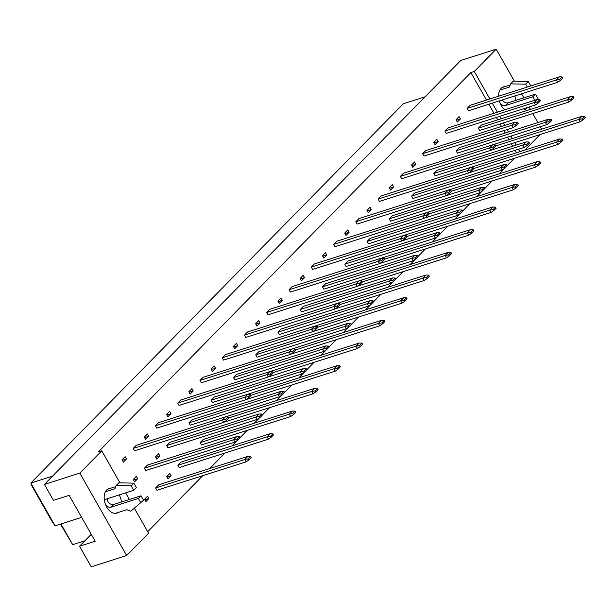 <?xml version="1.0" encoding="UTF-8"?>
<svg xmlns="http://www.w3.org/2000/svg" width="616" height="616" viewBox="0 0 616 616"><rect width="100%" height="100%" fill="white"/><g stroke="black" fill="none" stroke-linecap="round" stroke-linejoin="round"><path stroke-width="0.92" d="M504.789 109.817A12.913 8.162 -107.7 0 1 499.307 100.893M498.606 96.212A12.913 8.162 -107.7 0 1 501.131 88.319A12.913 8.162 -107.7 0 1 503.395 86.902A12.913 8.162 -107.7 0 1 504.912 86.656M519.827 151.675L518.456 149.257M516.1 145.106L514.699 142.635M512.343 138.492L510.964 136.074M508.608 131.924L507.238 129.506M504.881 125.356L503.48 122.892M501.124 118.742L499.745 116.324M497.389 112.174L492.261 103.141M489.905 98.991L474.274 71.479L496.188 49.172L514.399 81.22M540.117 134.534L524.855 150.065M521.544 93.801L523.839 97.836M529.036 106.984L530.407 109.402M532.763 113.552L537.891 122.584M540.255 126.734L541.626 129.152M514.83 95.942A12.913 8.162 -107.7 0 1 515.892 100.37M496.188 49.172L460.783 60.46L44.421 484.415L53.477 500.354L69.138 495.356L95.203 541.233L79.541 546.223L91.245 566.828L126.65 555.54L79.834 473.119L44.421 484.415M486.494 100.077L470.87 72.565L474.274 71.479M79.834 473.119L101.748 450.812L119.951 482.859M470.87 72.565L98.344 451.898L101.748 450.812M147.709 531.716L202.749 475.675M209.756 468.537L225.009 453.006M232.016 445.868L237.345 440.448M239.978 437.76L247.278 430.33M254.285 423.2L259.606 417.779M262.247 415.092L269.538 407.661M276.546 400.531L281.874 395.11M284.507 392.423L291.807 384.992M298.814 377.854L304.135 372.434M306.776 369.754L314.068 362.324M321.075 355.186L326.403 349.765M329.036 347.077L336.336 339.655M343.343 332.517L348.664 327.096M351.305 324.409L358.597 316.978M365.604 309.848L370.932 304.427M373.565 301.74L380.865 294.309M387.872 287.179L393.193 281.758M395.834 279.071L403.126 271.641M410.133 264.503L415.461 259.082M418.095 256.402L425.387 248.972M432.401 241.834L437.722 236.413M440.355 233.726L447.655 226.303M454.662 219.165L459.983 213.744M462.624 211.057L469.916 203.626M476.923 196.496L482.251 191.076M484.884 188.388L492.184 180.958M499.191 173.828L504.512 168.407M507.153 165.719L514.445 158.289M134.396 508.285L148.564 533.225L126.65 555.54M125.641 492.869L129.391 499.476M118.18 512.466A12.913 8.162 -107.7 0 1 116.794 513.143A12.913 8.162 -107.7 0 1 105.829 505.266A12.913 8.162 -107.7 0 1 106.691 489.959A12.913 8.162 -107.7 0 1 108.947 488.542A12.913 8.162 -107.7 0 1 110.464 488.296M119.196 494.925A12.913 8.162 -107.7 0 1 121.452 502.009M91.26 534.295L79.541 546.223M84.823 540.84L72.727 544.698L60.476 524.124M425.078 96.812L403.326 103.75L30.8 483.075L55.093 525.841L81.643 517.371M52.553 476.137L30.8 483.075L31.793 485.816L51.675 520.805L55.093 525.841M60.953 523.97L72.727 544.698M516.424 152.76L515.053 150.343M512.697 146.192L511.295 143.721M508.939 139.578L507.561 137.16M505.205 133.01L503.834 130.592M501.478 126.442L500.077 123.978M497.713 119.827L496.342 117.41M493.986 113.259L488.858 104.227M560.398 80.434L557.673 82.282L468.476 110.726L467.144 108.393L470.216 105.267L559.42 76.823L562.146 76.938L559.775 79.349L560.398 80.434L562.762 78.024L562.146 76.938M571.617 100.185L568.891 102.033L479.695 130.476L478.363 128.143L481.435 125.017L570.639 96.573L573.365 96.681L570.993 99.091L571.617 100.185L573.981 97.775L573.365 96.681M492.569 144.852L581.858 116.324L584.584 116.432L582.212 118.842L582.836 119.935L585.2 117.525L584.584 116.432M457.342 122.06L456.017 119.727L459.082 116.601L460.406 118.934L457.342 122.06M538.13 103.103L535.412 104.951L446.207 133.395L444.883 131.062L447.947 127.936L537.152 99.492L539.878 99.607L537.514 102.017L538.13 103.103L540.502 100.693L539.878 99.607M549.349 122.854L546.631 124.701L457.426 153.145L456.102 150.812L459.166 147.686L548.371 119.242L551.097 119.358L548.733 121.768L549.349 122.854L551.72 120.443L551.097 119.358M470.301 167.521L559.59 138.993L562.316 139.101L559.952 141.511L560.568 142.604L562.939 140.194L562.316 139.101M435.073 144.729L433.749 142.396L436.821 139.27L438.145 141.603L435.073 144.729M515.869 125.772L513.143 127.62L423.947 156.064L422.622 153.731L425.687 150.612L514.891 122.168L517.617 122.276L515.245 124.686L515.869 125.772L518.233 123.362L517.617 122.276M527.088 145.522L524.362 147.37L435.166 175.814L433.841 173.481L436.906 170.355L526.11 141.911L528.836 142.026L526.464 144.437L527.088 145.522L529.452 143.112L528.836 142.026M448.04 190.198L537.329 161.661L540.055 161.777L537.683 164.187L538.307 165.273L540.671 162.863L540.055 161.777M412.812 167.398L411.488 165.065L414.553 161.946L415.877 164.28L412.812 167.398M493.601 148.448L490.883 150.289L401.678 178.732L400.354 176.399L403.426 173.281L492.623 144.837L495.349 144.945L492.985 147.355L493.601 148.448L495.972 146.038L495.349 144.945M504.82 168.191L502.102 170.039L412.897 198.483L411.573 196.15L414.645 193.031L503.842 164.588L506.568 164.695L504.204 167.105L504.82 168.191L507.191 165.781L506.568 164.695M425.772 212.867L515.061 184.338L517.787 184.446L515.423 186.856L516.039 187.942L518.41 185.531L517.787 184.446M390.544 190.067L389.22 187.741L392.292 184.615L393.616 186.948L390.544 190.067M471.34 171.117L468.614 172.965L379.418 201.409L378.093 199.076L381.158 195.95L470.362 167.506L473.088 167.614L470.724 170.024L471.34 171.117L473.704 168.707L473.088 167.614M482.559 190.868L479.833 192.716L390.636 221.152L389.312 218.819L392.377 215.7L481.581 187.256L484.307 187.364L481.943 189.774L482.559 190.868L484.923 188.458L484.307 187.364M403.511 235.535L492.8 207.007L495.526 207.115L493.162 209.525L493.778 210.61L496.142 208.2L495.526 207.115M368.283 212.743L366.959 210.41L370.024 207.284L371.348 209.617L368.283 212.743M449.072 193.786L446.354 195.634L357.149 224.078L355.825 221.745L358.897 218.618L448.094 190.175L450.82 190.29L448.456 192.7L449.072 193.786L451.443 191.376L450.82 190.29M460.291 213.536L457.572 215.384L368.368 243.828L367.044 241.495L370.116 238.369L459.313 209.925L462.038 210.033L459.675 212.443L460.291 213.536L462.662 211.126L462.038 210.033M381.242 258.204L470.532 229.676L473.257 229.783L470.893 232.194L471.51 233.287L473.881 230.877L473.257 229.783M346.023 235.412L344.698 233.079L347.763 229.953L349.087 232.286L346.023 235.412M426.811 216.455L424.093 218.303L334.888 246.746L333.564 244.413L336.629 241.287L425.833 212.843L428.559 212.959L426.195 215.369L426.811 216.455L429.175 214.045L428.559 212.959M438.03 236.205L435.312 238.053L346.107 266.497L344.783 264.164L347.848 261.038L437.052 232.594L439.778 232.709L437.414 235.12L438.03 236.205L440.394 233.795L439.778 232.709M358.982 280.873L448.271 252.344L450.997 252.452L448.633 254.862L449.249 255.956L451.613 253.546L450.997 252.452M323.754 258.081L322.43 255.748L325.494 252.622L326.827 254.955L323.754 258.081M404.543 239.124L401.825 240.971L312.62 269.415L311.296 267.082L314.368 263.964L403.565 235.52L406.298 235.628L403.927 238.038L404.543 239.124L406.914 236.713L406.298 235.628M415.762 258.874L413.043 260.722L323.839 289.166L322.514 286.833L325.587 283.707L414.784 255.263L417.517 255.378L415.145 257.788L415.762 258.874L418.133 256.464L417.517 255.378M336.721 303.549L426.002 275.013L428.736 275.129L426.364 277.539L426.988 278.625L429.352 276.214L428.736 275.129M301.494 280.75L300.169 278.417L303.234 275.298L304.558 277.631L301.494 280.75M382.282 261.8L379.564 263.64L290.359 292.084L289.035 289.751L292.1 286.632L381.304 258.189L384.03 258.296L381.666 260.707L382.282 261.8L384.646 259.39L384.03 258.296M393.501 281.543L390.783 283.391L301.578 311.835L300.254 309.502L303.318 306.383L392.523 277.939L395.249 278.047L392.885 280.457L393.501 281.543L395.865 279.133L395.249 278.047M314.453 326.218L403.742 297.69L406.468 297.798L404.104 300.208L404.72 301.293L407.084 298.883L406.468 297.798M279.225 303.418L277.901 301.093L280.973 297.967L282.297 300.3L279.225 303.418M360.021 284.469L357.295 286.317L268.099 314.761L266.767 312.428L269.839 309.301L359.043 280.858L361.769 280.965L359.398 283.375L360.021 284.469L362.385 282.059L361.769 280.965M371.24 304.219L368.514 306.067L279.317 334.503L277.985 332.17L281.058 329.052L370.262 300.608L372.988 300.716L370.616 303.126L371.24 304.219L373.604 301.809L372.988 300.716M292.192 348.887L381.481 320.358L384.207 320.466L381.835 322.876L382.459 323.962L384.823 321.552L384.207 320.466M256.964 326.095L255.64 323.762L258.705 320.636L260.029 322.969L256.964 326.095M337.753 307.138L335.035 308.986L245.83 337.429L244.506 335.096L247.57 331.97L336.775 303.526L339.501 303.642L337.137 306.052L337.753 307.138L340.117 304.728L339.501 303.642M348.972 326.888L346.254 328.736L257.049 357.18L255.725 354.847L258.789 351.721L347.994 323.277L350.72 323.385L348.356 325.795L348.972 326.888L351.343 324.478L350.72 323.385M269.923 371.556L359.213 343.027L361.939 343.135L359.575 345.545L360.191 346.639L362.562 344.228L361.939 343.135M234.696 348.764L233.372 346.431L236.444 343.305L237.768 345.638L234.696 348.764M315.492 329.806L312.766 331.654L223.57 360.098L222.245 357.765L225.31 354.639L314.514 326.195L317.24 326.311L314.868 328.721L315.492 329.806L317.856 327.396L317.24 326.311M326.711 349.557L323.985 351.405L234.788 379.849L233.464 377.516L236.529 374.389L325.733 345.946L328.459 346.061L326.087 348.471L326.711 349.557L329.075 347.147L328.459 346.061M247.663 394.225L336.952 365.696L339.678 365.804L337.306 368.214L337.93 369.307L340.294 366.897L339.678 365.804M212.435 371.433L211.111 369.1L214.175 365.973L215.5 368.306L212.435 371.433M293.224 352.475L290.506 354.323L201.301 382.767L199.977 380.434L203.049 377.315L292.246 348.872L294.972 348.979L292.608 351.389L293.224 352.475L295.595 350.065L294.972 348.979M304.443 372.226L301.725 374.074L212.52 402.517L211.196 400.184L214.268 397.058L303.465 368.614L306.19 368.73L303.827 371.14L304.443 372.226L306.814 369.816L306.19 368.73M225.394 416.901L314.684 388.365L317.409 388.48L315.046 390.89L315.661 391.976L318.033 389.566L317.409 388.48M190.167 394.101L188.843 391.768L191.915 388.65L193.239 390.983L190.167 394.101M270.963 375.152L268.237 376.992L179.04 405.436L177.716 403.103L180.781 399.984L269.985 371.54L272.711 371.648L270.339 374.058L270.963 375.152L273.327 372.742L272.711 371.648M282.182 394.895L279.456 396.743L190.259 425.186L188.935 422.853L192 419.735L281.204 391.291L283.93 391.399L281.566 393.809L282.182 394.895L284.546 392.484L283.93 391.399M293.401 414.645L290.675 416.493L201.478 444.937L200.154 442.604L203.218 439.478L292.423 411.041L295.149 411.149L292.785 413.559L293.401 414.645L295.765 412.235L295.149 411.149M167.906 416.77L166.582 414.445L169.646 411.319L170.971 413.652L167.906 416.77M248.695 397.82L245.976 399.668L156.772 428.112L155.448 425.779L158.52 422.653L247.717 394.209L250.442 394.317L248.079 396.727L248.695 397.82L251.066 395.41L250.442 394.317M259.913 417.571L257.195 419.419L167.991 447.855L166.666 445.522L169.739 442.403L258.936 413.96L261.661 414.067L259.298 416.478L259.913 417.571L262.285 415.161L261.661 414.067M271.132 437.314L268.414 439.162L179.21 467.606L177.885 465.273L180.958 462.154L270.155 433.71L272.88 433.818L270.516 436.228L271.132 437.314L273.504 434.904L272.88 433.818M145.645 439.447L144.313 437.114L147.386 433.987L148.71 436.32L145.645 439.447M156.864 459.197L155.54 456.864L158.605 453.738L159.929 456.071L156.864 459.197M168.083 478.94L166.759 476.607L169.824 473.488L171.148 475.822L168.083 478.94M226.434 420.489L223.716 422.337L134.511 450.781L133.187 448.448L136.251 445.322L225.456 416.878L228.182 416.993L225.818 419.404L226.434 420.489L228.798 418.079L228.182 416.993M237.653 440.24L234.935 442.088L145.73 470.532L144.406 468.198L147.47 465.072L236.675 436.628L239.401 436.736L237.037 439.146L237.653 440.24L240.017 437.83L239.401 436.736M248.872 459.99L246.154 461.838L156.949 490.274L155.625 487.949L158.689 484.823L247.894 456.379L250.62 456.487L248.256 458.897L248.872 459.99L251.236 457.58L250.62 456.487M123.377 462.115L122.053 459.782L125.117 456.656L126.449 458.989L123.377 462.115M134.596 481.866L133.272 479.533L136.344 476.407L137.668 478.74L134.596 481.866M145.815 501.617L144.49 499.283L147.563 496.157L148.887 498.49L145.815 501.617M460.406 118.934L456.31 120.243M438.145 141.603L434.041 142.912M415.877 164.28L411.781 165.581M393.616 186.948L389.512 188.257M371.348 209.617L367.252 210.926M349.087 232.286L344.991 233.595M326.827 254.955L322.722 256.264M304.558 277.631L300.462 278.933M282.297 300.3L278.193 301.609M260.029 322.969L255.933 324.278M237.768 345.638L233.664 346.947M215.5 368.306L211.404 369.615M193.239 390.983L189.135 392.284M170.971 413.652L166.874 414.961M148.71 436.32L144.614 437.63M159.929 456.071L155.833 457.38M171.148 475.822L167.052 477.123M126.449 458.989L122.345 460.298M137.668 478.74L133.564 480.049M148.887 498.49L144.783 499.799M223.716 422.337L222.384 420.004L133.187 448.448M225.818 419.404L222.384 420.004L225.456 416.878M234.935 442.088L233.603 439.755L144.406 468.198M237.037 439.146L233.603 439.755L236.675 436.628M246.154 461.838L244.821 459.505L155.625 487.949M248.256 458.897L244.821 459.505L247.894 456.379M245.976 399.668L244.652 397.335L155.448 425.779M248.079 396.727L244.652 397.335L247.717 394.209M268.237 376.992L266.913 374.667L177.716 403.103M270.339 374.058L266.913 374.667L269.985 371.54M290.506 354.323L289.181 351.99L199.977 380.434M292.608 351.389L289.181 351.99L292.246 348.872M312.766 331.654L311.442 329.321L222.245 357.765M314.868 328.721L311.442 329.321L314.514 326.195M257.195 419.419L255.871 417.086L166.666 445.522M259.298 416.478L255.871 417.086L258.936 413.96M279.456 396.743L278.132 394.409L188.935 422.853M281.566 393.809L278.132 394.409L281.204 391.291M301.725 374.074L300.4 371.741L211.196 400.184M303.827 371.14L300.4 371.741L303.465 368.614M323.985 351.405L322.661 349.072L233.464 377.516M326.087 348.471L322.661 349.072L325.733 345.946M268.414 439.162L267.09 436.829L177.885 465.273M270.516 436.228L267.09 436.829L270.155 433.71M290.675 416.493L289.351 414.16L200.154 442.604M292.785 413.559L289.351 414.16L292.423 411.041M315.661 391.976L312.943 393.824L223.877 422.222M312.943 393.824L311.619 391.491L228.713 417.925M315.046 390.89L311.619 391.491L314.684 388.365M337.93 369.307L335.204 371.155L246.146 399.553M335.204 371.155L333.88 368.822L250.974 395.256M337.306 368.214L333.88 368.822L336.952 365.696M104.589 501.432A4.843 3.557 44.5 0 1 105.382 499.653A4.843 3.557 44.5 0 1 106.514 498.968L133.757 490.282L136.382 487.603L133.841 483.137L118.796 482.836L116.162 485.516L114.922 488.711L105.413 491.745M115.739 486.609L107.569 489.212M133.841 483.137L131.216 485.808L116.162 485.516M133.757 490.282L131.216 485.808M115.277 513.39L126.85 509.702L130.785 511.249L143.559 500.238L141.018 495.772L113.783 504.45A4.843 3.557 44.5 0 1 109.263 503.18A4.843 3.557 44.5 0 1 107.222 498.744M141.018 495.772L138.392 498.444L111.157 507.13A4.843 3.557 44.5 0 1 105.598 504.72M140.933 502.918L138.392 498.444M530.815 85.947L528.289 81.497L513.236 81.197L510.61 83.876L509.37 87.072L499.861 90.105M510.179 84.969L502.017 87.572M528.289 81.497L525.656 84.169L510.61 83.876M527.304 87.064L525.656 84.169M537.113 99.507L538.007 98.599L535.466 94.133L508.223 102.81A4.843 3.557 44.5 0 1 502.363 99.915M535.466 94.133L532.832 96.804L505.597 105.49A4.843 3.557 44.5 0 1 500.038 103.08M534.788 100.246L532.832 96.804M523.246 108.832L525.225 109.609L528.035 107.299M335.035 308.986L333.71 306.653L244.506 335.096M337.137 306.052L333.71 306.653L336.775 303.526M357.295 286.317L355.971 283.984L266.767 312.428M359.398 283.375L355.971 283.984L359.043 280.858M379.564 263.64L378.239 261.315L289.035 289.751M381.666 260.707L378.239 261.315L381.304 258.189M346.254 328.736L344.929 326.403L255.725 354.847M348.356 325.795L344.929 326.403L347.994 323.277M368.514 306.067L367.19 303.734L277.985 332.17M370.616 303.126L367.19 303.734L370.262 300.608M390.783 283.391L389.458 281.058L300.254 309.502M392.885 280.457L389.458 281.058L392.523 277.939M360.191 346.639L357.473 348.487L268.407 376.884M357.473 348.487L356.148 346.154L273.242 372.588M359.575 345.545L356.148 346.154L359.213 343.027M382.459 323.962L379.733 325.81L290.675 354.208M379.733 325.81L378.409 323.477L295.503 349.919M381.835 322.876L378.409 323.477L381.481 320.358M404.72 301.293L402.002 303.141L312.936 331.539M402.002 303.141L400.677 300.808L317.771 327.242M404.104 300.208L400.677 300.808L403.742 297.69M401.825 240.971L400.5 238.638L311.296 267.082M403.927 238.038L400.5 238.638L403.565 235.52M424.093 218.303L422.761 215.97L333.564 244.413M426.195 215.369L422.761 215.97L425.833 212.843M446.354 195.634L445.029 193.301L355.825 221.745M448.456 192.7L445.029 193.301L448.094 190.175M468.614 172.965L467.29 170.632L378.093 199.076M470.724 170.024L467.29 170.632L470.362 167.506M490.883 150.289L489.558 147.963L400.354 176.399M492.985 147.355L489.558 147.963L492.623 144.837M513.143 127.62L511.819 125.287L422.622 153.731M515.245 124.686L511.819 125.287L514.891 122.168M535.412 104.951L534.087 102.618L444.883 131.062M537.514 102.017L534.087 102.618L537.152 99.492M557.673 82.282L556.348 79.949L467.144 108.393M559.775 79.349L556.348 79.949L559.42 76.823M413.043 260.722L411.719 258.389L322.514 286.833M415.145 257.788L411.719 258.389L414.784 255.263M435.312 238.053L433.98 235.72L344.783 264.164M437.414 235.12L433.98 235.72L437.052 232.594M457.572 215.384L456.248 213.051L367.044 241.495M459.675 212.443L456.248 213.051L459.313 209.925M479.833 192.716L478.509 190.382L389.312 218.819M481.943 189.774L478.509 190.382L481.581 187.256M502.102 170.039L500.777 167.706L411.573 196.15M504.204 167.105L500.777 167.706L503.842 164.588M524.362 147.37L523.038 145.037L433.841 173.481M526.464 144.437L523.038 145.037L526.11 141.911M546.631 124.701L545.306 122.368L456.102 150.812M548.733 121.768L545.306 122.368L548.371 119.242M568.891 102.033L567.567 99.7L478.363 128.143M570.993 99.091L567.567 99.7L570.639 96.573M426.988 278.625L424.262 280.473L335.204 308.87M424.262 280.473L422.938 278.139L340.032 304.574M426.364 277.539L422.938 278.139L426.002 275.013M449.249 255.956L446.531 257.804L357.465 286.201M446.531 257.804L445.206 255.471L362.3 281.905M448.633 254.862L445.206 255.471L448.271 252.344M471.51 233.287L468.791 235.135L379.726 263.533M468.791 235.135L467.467 232.802L384.561 259.236M470.893 232.194L467.467 232.802L470.532 229.676M493.778 210.61L491.052 212.458L401.994 240.856M491.052 212.458L489.728 210.125L406.83 236.567M493.162 209.525L489.728 210.125L492.8 207.007M516.039 187.942L513.321 189.79L424.255 218.187M513.321 189.79L511.996 187.457L429.09 213.891M515.423 186.856L511.996 187.457L515.061 184.338M538.307 165.273L535.581 167.121L446.523 195.518M535.581 167.121L534.257 164.788L451.351 191.222M537.683 164.187L534.257 164.788L537.329 161.661M560.568 142.604L557.85 144.452L468.784 172.85M557.85 144.452L556.525 142.119L473.619 168.553M559.952 141.511L556.525 142.119L559.59 138.993M582.836 119.935L580.11 121.783L491.052 150.181M580.11 121.783L578.786 119.45L495.88 145.884M582.212 118.842L578.786 119.45L581.858 116.324M113.783 504.45L111.157 507.13M508.223 102.81L505.597 105.49"/></g></svg>
